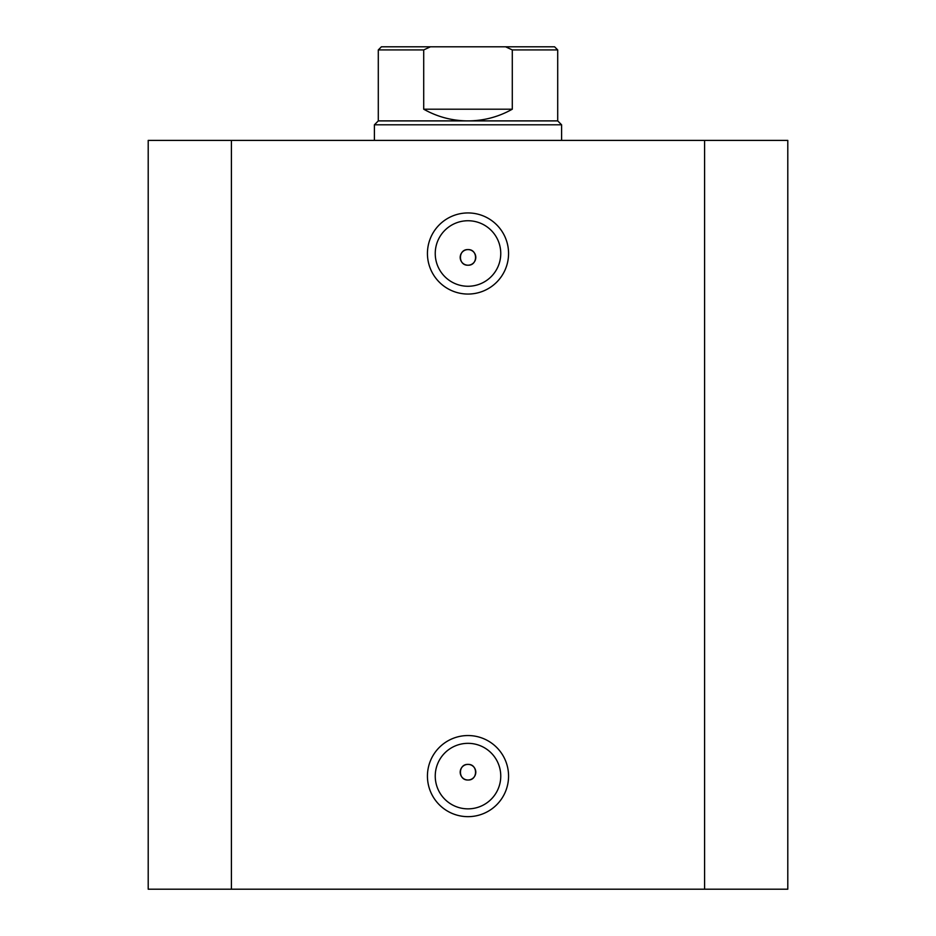 <?xml version="1.0" encoding="UTF-8"?>
<svg xmlns="http://www.w3.org/2000/svg" width="936" height="936" viewBox="0 0 936 936"><rect width="100%" height="100%" fill="white"/><g stroke="black" fill="none" stroke-linecap="round" stroke-linejoin="round"><path stroke-width="1.4" d="M514.8 46.8L421.2 46.8M378.296 120.896L557.704 120.896L561.6 124.804L374.4 124.804L378.296 120.896L378.296 49.924L381.42 46.8L430.42 46.8L423.704 49.924L378.296 49.924M557.704 120.896L557.704 49.924L512.296 49.924L512.296 109.196C498.537 116.93 483.772 120.826 468 120.896C452.228 120.826 437.463 116.93 423.704 109.196L423.704 49.924M512.296 49.924L505.58 46.8L430.42 46.8M512.296 109.196L423.704 109.196M505.58 46.8L554.58 46.8L557.704 49.924M468 294.056A40.564 40.564 0 0 1 427.436 253.504A40.564 40.564 0 0 1 468 212.94A40.564 40.564 0 0 1 508.564 253.504A40.564 40.564 0 0 1 468 294.056M468 220.744A32.76 32.76 0 0 0 435.24 253.504A32.76 32.76 0 0 0 468 286.264A32.76 32.76 0 0 0 500.76 253.504A32.76 32.76 0 0 0 468 220.744M468 816.66A40.564 40.564 0 0 1 427.436 776.096A40.564 40.564 0 0 1 468 735.544A40.564 40.564 0 0 1 508.564 776.096A40.564 40.564 0 0 1 468 816.66M468 743.336A32.76 32.76 0 0 0 435.24 776.096A32.76 32.76 0 0 0 468 808.856A32.76 32.76 0 0 0 500.76 776.096A32.76 32.76 0 0 0 468 743.336M468 764.396A7.804 7.804 0 0 0 460.196 772.2A7.804 7.804 0 0 0 468 780.004C478.062 780.472 478.05 763.94 468 764.396C457.961 763.916 457.926 780.472 468 780.004A7.804 7.804 0 0 0 475.804 772.2A7.804 7.804 0 0 0 468 764.396M468 249.596A7.804 7.804 0 0 0 460.196 257.4A7.804 7.804 0 0 0 468 265.204C478.062 265.672 478.05 249.14 468 249.596C457.961 249.116 457.926 265.672 468 265.204A7.804 7.804 0 0 0 475.804 257.4A7.804 7.804 0 0 0 468 249.596M231.414 889.2L148.204 889.2L148.204 140.4L704.586 140.4L704.586 889.2L231.414 889.2L231.414 140.4M704.586 140.4L787.796 140.4L787.796 889.2L704.586 889.2M374.4 140.4L374.4 124.804M561.6 140.4L561.6 124.804"/></g></svg>
